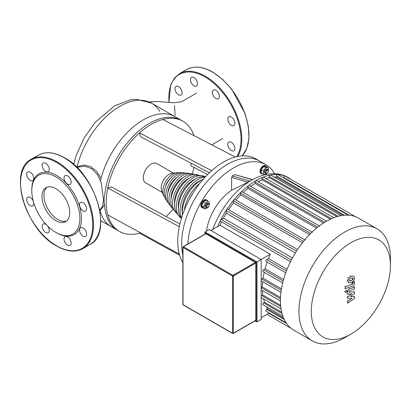 <?xml version="1.0" encoding="UTF-8"?>
<svg xmlns="http://www.w3.org/2000/svg" width="411" height="411" viewBox="0 0 411 411"><rect width="100%" height="100%" fill="white"/><g stroke="black" fill="none" stroke-linecap="round" stroke-linejoin="round"><path stroke-width="0.62" d="M349.232 280.132L349.525 279.126L351.138 278.119L352.756 277.985L353.054 278.781L352.756 279.768L351.138 280.785L349.525 280.913L349.232 280.132M351.138 282.701L348.554 282.742L347.737 280.656L348.554 277.98L351.138 276.197L353.727 276.156L354.544 278.252L353.727 280.918L351.138 282.701M348.723 282.855L347.891 282.357M347.891 277.595L348.554 277.98M352.566 286.035L345.374 288.579L345.374 286.657L352.463 284.155L353.064 282.532L354.472 282.033L354.472 283.122C354.308 284.715 353.676 285.686 352.566 286.035M344.711 288.193L345.374 288.579M344.711 286.277L345.374 286.657M352.402 282.146L353.064 282.532M353.804 281.648L354.472 282.033M346.237 290.13L346.951 290.063L347.249 290.716L346.237 292.457L345.528 292.529L345.23 291.877L346.237 290.13M350.29 296.629L354.472 296.757L354.472 298.437L347.814 303.087L347.814 301.109L351.929 298.417L347.814 298.309L347.814 296.809L351.929 293.778L347.814 294.235L347.809 291.697C347.968 290.104 348.6 289.133 349.704 288.779L354.472 287.084L354.472 289L349.818 290.654L349.216 291.548L349.216 292.144L354.472 291.872L354.472 293.546L350.29 296.629M353.804 296.377L354.472 296.757M347.146 302.702L347.814 303.087M347.146 300.724L347.814 301.109M347.146 297.924L347.814 298.309M347.146 296.423L347.814 296.809M347.146 293.85L347.814 294.235M353.809 286.698L354.472 287.084M353.804 291.486L354.472 291.872M47.085 187.18A19.605 11.318 -120 0 0 43.956 195.497A19.605 11.318 -120 0 0 51.878 214.532A19.605 11.318 -120 0 0 66.587 220.964M41.989 196.638A19.605 11.318 -120 0 0 50.543 216.366A19.605 11.318 -120 0 0 65.652 221.621A19.605 11.318 -120 0 0 69.716 212.646A19.605 11.318 -120 0 0 61.157 192.913A19.605 11.318 -120 0 0 46.047 187.663A19.605 11.318 -120 0 0 41.989 196.638M55.85 232.421L56.641 232.878A35.141 20.288 -120 0 0 81.486 218.529A35.141 20.288 -120 0 0 56.641 175.492A35.141 20.288 -120 0 0 31.791 189.841L31.791 190.75A34.026 19.646 -120 0 0 55.85 232.421A34.026 19.646 -120 0 0 79.909 218.529A34.026 19.646 -120 0 0 55.85 176.858A34.026 19.646 -120 0 0 31.791 190.75M83.058 227.971A5.019 2.898 -120 0 0 80.546 227.725A5.019 2.898 -120 0 0 79.775 231.747A5.019 2.898 -120 0 0 83.058 236.171A5.019 2.898 -120 0 0 85.565 236.423A5.019 2.898 -120 0 0 86.336 232.4A5.019 2.898 -120 0 0 83.058 227.971M80.546 202.453A5.019 2.898 -120 0 0 80.546 208.249A5.019 2.898 -120 0 0 85.565 211.151L85.565 211.151A5.019 2.898 -120 0 0 85.565 205.351A5.019 2.898 -120 0 0 80.546 202.453L80.546 202.453M64.034 177.948A5.019 2.898 -120 0 0 66.222 182.998A5.019 2.898 -120 0 0 70.091 184.344A5.019 2.898 -120 0 0 71.134 182.047A5.019 2.898 -120 0 0 68.94 176.992A5.019 2.898 -120 0 0 65.072 175.651A5.019 2.898 -120 0 0 64.034 177.948M43.186 168.813A5.019 2.898 -120 0 0 48.205 171.711A5.019 2.898 -120 0 0 48.205 165.91A5.019 2.898 -120 0 0 43.186 163.013A5.019 2.898 -120 0 0 43.186 168.813M30.219 180.393A5.019 2.898 -120 0 0 32.731 180.645A5.019 2.898 -120 0 0 33.502 176.622A5.019 2.898 -120 0 0 30.219 172.199A5.019 2.898 -120 0 0 27.712 171.947A5.019 2.898 -120 0 0 26.941 175.97A5.019 2.898 -120 0 0 30.219 180.393M33.301 201.313A5.019 2.898 -120 0 0 27.712 197.218A5.019 2.898 -120 0 0 27.712 203.019A5.019 2.898 -120 0 0 32.731 205.916A5.019 2.898 -120 0 0 33.671 202.608M46.52 224.863A5.019 2.898 -120 0 0 43.186 224.026A5.019 2.898 -120 0 0 42.148 226.322A5.019 2.898 -120 0 0 44.337 231.372A5.019 2.898 -120 0 0 48.205 232.718A5.019 2.898 -120 0 0 49.248 230.422A5.019 2.898 -120 0 0 47.46 225.834M70.091 239.556A5.019 2.898 -120 0 0 65.072 236.659A5.019 2.898 -120 0 0 65.072 242.459A5.019 2.898 -120 0 0 70.091 245.357A5.019 2.898 -120 0 0 70.091 239.556M182.844 304.423L182.844 247.222A0.56 0.56 0 0 1 183.121 246.739A0.56 0.324 -120 0 0 183.003 246.99A0.56 0.324 0 0 0 183.003 247.448A0.56 0.324 -60 0 1 183.398 246.764A0.56 0.324 -120 0 0 183.121 246.739L205.603 233.756A0.56 0.324 60 0 1 205.88 233.782L255.421 262.388A0.56 0.324 60 0 1 255.812 263.066L255.812 320.272A0.56 0.324 60 0 1 255.699 320.523L233.217 333.506A0.56 0.324 -120 0 0 233.33 333.249A0.56 0.324 180 0 1 232.544 333.249A0.56 0.324 120 0 0 232.939 333.475A0.56 0.324 -120 0 0 233.217 333.506A0.56 0.56 0 0 1 232.657 333.506L183.121 304.905A0.56 0.324 -60 0 1 183.003 304.649A0.56 0.324 180 0 1 182.844 304.423A0.56 0.56 0 0 0 183.121 304.905A0.56 0.324 -60 0 0 183.398 304.875M256.207 262.388L256.207 321.407L256.603 321.823L256.998 321.864L256.998 261.93L205.094 231.963L204.93 232.323L205.094 232.873L256.207 262.388L261.175 259.516L261.175 319.45L256.998 321.864M290.515 261.679L220.656 221.344A1.115 0.642 -60 0 1 220.604 220.147A64.702 37.355 120 0 0 217.604 226.564L219.988 225.187L270.315 254.239L261.175 259.516L209.271 229.549L205.094 231.963M187.919 243.964A64.702 37.355 -60 0 1 233.592 167.899A64.702 37.355 -60 0 1 265.943 164.693A64.702 37.355 -60 0 1 274.671 173.75M139.714 232.374L139.545 233.207A63.587 36.713 -60 0 1 119.385 231.403A63.587 36.713 -60 0 1 107.749 214.85A63.587 36.713 -60 0 1 107.749 187.971A63.587 36.713 -60 0 1 139.545 132.902A63.587 36.713 -60 0 1 151.181 124.415A63.587 36.713 -60 0 1 162.818 119.467L235.318 157.023A64.702 37.355 120 0 1 255.827 158.852L259.773 161.127A64.702 37.355 -60 0 0 227.422 164.333A64.702 37.355 -60 0 0 182.844 254.789A64.702 37.355 -60 0 1 227.422 164.333A64.702 37.355 -60 0 1 259.773 161.127L265.943 164.693M290.998 179.473A64.702 37.355 120 0 0 288.162 177.521A64.702 37.355 120 0 0 285.029 176.036A64.702 37.355 120 0 0 277.728 174.531A64.702 37.355 120 0 0 270.423 175.06A64.702 37.355 120 0 0 263.117 177.187A64.702 37.355 120 0 0 255.812 180.727A1.115 0.642 -60 0 1 256.372 180.67L326.509 221.164M203.584 208.069A4.464 2.574 -60 0 1 202.428 207.889A4.464 2.574 -60 0 1 201.744 204.313A4.464 2.574 -60 0 1 204.663 200.383A4.464 2.574 -60 0 1 206.892 200.157A4.464 2.574 -60 0 1 207.627 201.066M202.428 207.889L201.796 207.524A4.464 2.574 -60 0 1 201.113 203.948A4.464 2.574 -60 0 1 204.031 200.018A4.464 2.574 -60 0 1 206.26 199.797L206.892 200.157M209.117 205.233L209.117 204.776A2.23 1.29 120 0 0 208.654 203.753A2.23 1.29 120 0 0 207.54 203.866A2.23 1.29 120 0 0 206.081 205.829A2.23 1.29 120 0 0 206.425 207.617A2.23 1.29 120 0 0 207.54 207.509L207.935 207.283A1.675 0.966 -60 0 1 206.748 206.599A1.675 0.966 -60 0 1 207.935 204.55A1.675 0.966 -60 0 1 209.117 205.233A1.675 0.966 -60 0 1 207.935 207.283L207.54 207.509M206.425 207.617L205.634 207.165A2.23 1.29 -60 0 1 205.295 205.377A2.23 1.29 -60 0 1 206.748 203.409A2.23 1.29 -60 0 1 207.868 203.301L208.654 203.753M262.706 173.935A4.464 2.574 -60 0 1 261.555 173.755A4.464 2.574 -60 0 1 260.631 171.711A4.464 2.574 -60 0 1 262.578 167.22A4.464 2.574 -60 0 1 266.015 166.023A4.464 2.574 -60 0 1 266.749 166.933M261.555 173.755L260.923 173.391A4.464 2.574 -60 0 1 259.999 171.346A4.464 2.574 -60 0 1 261.946 166.856A4.464 2.574 -60 0 1 265.388 165.659L266.015 166.023M268.244 171.094L268.244 170.642A2.23 1.29 120 0 0 267.782 169.62A2.23 1.29 120 0 0 266.061 170.216A2.23 1.29 120 0 0 265.085 172.461A2.23 1.29 120 0 0 265.547 173.483A2.23 1.29 120 0 0 266.667 173.37L267.058 173.144A1.675 0.966 -60 0 1 265.876 172.461A1.675 0.966 -60 0 1 267.058 170.411A1.675 0.966 -60 0 1 268.244 171.094A1.675 0.966 -60 0 1 267.058 173.144M265.547 173.483L264.761 173.026A2.23 1.29 -60 0 1 264.299 172.009A2.23 1.29 -60 0 1 265.275 169.758A2.23 1.29 -60 0 1 266.991 169.162L267.782 169.62M390.45 265.588L390.45 258.457A64.702 37.355 120 0 0 377.051 228.84A64.702 37.355 120 0 0 344.701 232.045A64.702 37.355 120 0 0 302.429 289.061A64.702 37.355 120 0 0 312.345 340.909A64.702 37.355 120 0 0 344.701 337.703L350.871 334.143A55.973 32.315 -60 0 1 350.871 334.143A55.973 32.315 -60 0 1 311.291 311.291A55.973 32.315 -60 0 1 350.871 242.737A55.973 32.315 -60 0 1 390.45 265.588A55.973 32.315 -60 0 1 350.871 334.138L344.701 337.703M312.345 340.909L293.829 330.218A64.702 37.355 -60 0 1 290.973 328.245A64.702 37.355 -60 0 1 286.015 322.676A64.702 37.355 -60 0 1 282.825 316.085A64.702 37.355 -60 0 1 281.016 308.692A64.702 37.355 -60 0 1 280.43 300.6A64.702 37.355 -60 0 1 281.016 291.825A64.702 37.355 -60 0 1 282.825 282.347A64.702 37.355 -60 0 1 286.015 272.067A64.702 37.355 -60 0 1 290.973 260.774A64.702 37.355 -60 0 1 296.963 250.397A64.702 37.355 -60 0 1 304.268 240.456A64.702 37.355 -60 0 1 311.574 232.554A64.702 37.355 -60 0 1 318.874 226.25A64.702 37.355 -60 0 1 326.18 221.354A64.702 37.355 -60 0 1 333.485 217.815A64.702 37.355 -60 0 1 340.791 215.683A64.702 37.355 -60 0 1 348.091 215.153A64.702 37.355 -60 0 1 355.397 216.659A64.702 37.355 -60 0 1 358.531 218.149L377.051 228.84M266.379 306.724A61.912 35.747 120 0 0 267.587 308.825L266.672 309.355A1.115 0.642 120 0 0 265.943 310.341A1.115 0.642 120 0 0 266.112 311.235L286.154 322.805M263.533 298.843A61.912 35.747 120 0 0 264.514 302.311L263.533 302.881A1.115 0.642 120 0 0 262.804 303.863A1.115 0.642 120 0 0 262.973 304.757L283.015 316.326M262.424 290.582A61.912 35.747 120 0 0 262.829 294.995L261.756 295.617A1.115 0.642 120 0 0 261.175 296.239M261.175 297.482A1.115 0.642 120 0 0 261.196 297.492L281.237 309.067M262.665 281.766A61.912 35.747 120 0 0 262.367 286.976L261.175 287.664L280.456 298.792M264.201 272.313A61.912 35.747 120 0 0 263.091 278.268L261.756 279.038A1.115 0.642 120 0 0 261.175 279.66M261.175 280.903A1.115 0.642 120 0 0 261.196 280.918L280.954 292.324M267.16 262.105A61.912 35.747 120 0 0 265.064 268.84L263.533 269.724A1.115 0.642 120 0 0 262.804 270.71A1.115 0.642 120 0 0 262.973 271.604L282.67 282.974M270.315 254.239A61.912 35.747 120 0 0 268.481 258.581L266.672 259.624A1.115 0.642 120 0 0 265.943 260.605A1.115 0.642 120 0 0 266.112 261.499L285.737 272.832M269.184 313.007L261.175 317.631M217.604 226.564L210.848 230.458M283.585 318.063L267.587 308.825M219.988 225.187A61.912 35.747 -60 0 1 221.555 221.863M287.084 269.318L268.481 258.581M281.699 312.232L264.514 302.311M280.615 305.265L262.829 294.995M280.508 297.446L262.367 286.976M281.458 288.871L263.091 278.268M283.575 279.526L265.064 268.84M292.437 257.985L223.466 218.164A61.912 35.747 -60 0 1 226.312 213.237L295.283 253.058M274.132 177.064A61.912 35.747 -60 0 1 276.562 177.064L342.887 215.354M228.557 209.733A61.912 35.747 -60 0 1 233.489 202.957L302.419 242.757M265.891 178.544A61.912 35.747 -60 0 1 269.38 177.66L336.892 216.638M235.883 200.054A61.912 35.747 -60 0 1 240.666 194.871L309.509 234.614M243.245 192.389A61.912 35.747 -60 0 1 247.848 188.449L316.537 228.105M258.175 181.713A61.912 35.747 -60 0 1 262.203 179.859L330.316 219.181M250.664 186.332A61.912 35.747 -60 0 1 255.026 183.47L323.493 222.998M255.026 183.47L255.026 182.094A1.115 0.642 -60 0 1 255.812 180.727A64.702 37.355 120 0 0 248.511 185.623A1.115 0.642 -60 0 1 249.194 185.484L319.558 226.107M262.203 179.859L262.203 178.615A1.115 0.642 -60 0 1 263.117 177.187A1.115 0.642 -60 0 1 263.549 177.192L333.737 217.717M269.38 177.66L269.38 176.525A1.115 0.642 -60 0 1 270.423 175.06A1.115 0.642 -60 0 1 270.726 175.101L340.966 215.652M276.562 177.064L276.562 176A1.115 0.642 -60 0 1 277.728 174.531A1.115 0.642 -60 0 1 277.908 174.583L348.194 215.164M226.312 213.237L226.312 210.638A1.115 0.642 -60 0 1 226.595 209.769A1.115 0.642 -60 0 1 227.658 209.214L297.523 249.549M283.739 177.948L283.739 177.48A1.115 0.642 -60 0 1 284.191 176.396A1.115 0.642 -60 0 1 285.029 176.036A1.115 0.642 -60 0 1 285.085 176.062L355.428 216.669M240.666 194.871L240.666 193.098A1.115 0.642 -60 0 1 241.206 191.927A1.115 0.642 -60 0 1 242.012 191.68L312.381 232.302M247.848 188.449L247.848 186.902A1.115 0.642 -60 0 1 248.511 185.623A64.702 37.355 120 0 0 241.206 191.927A64.702 37.355 120 0 0 233.9 199.833A1.115 0.642 -60 0 1 234.835 199.448L305.203 240.075M233.489 202.957L233.489 200.871A1.115 0.642 -60 0 1 233.9 199.833A64.702 37.355 120 0 0 226.595 209.769A64.702 37.355 120 0 0 220.604 220.147A1.115 0.642 -60 0 1 221.21 219.469L223.466 218.164M266.903 173.237L265.876 174.516L263.312 174.285L263.312 170.868L265.876 167.678L268.44 167.904L268.44 171.325L268.147 171.69M263.312 170.868L261.221 169.661L261.221 173.077L263.312 174.285M261.221 169.661L263.785 166.47L265.876 167.678M263.785 166.47L266.349 166.702L268.44 167.904M208.403 206.903L208.233 207.334L205.269 209.045L203.183 207.838L201.698 205.731L203.183 201.919L206.142 200.208L208.233 201.416L209.713 203.522L209.117 205.053M205.269 209.045L203.789 206.939L205.269 203.126L208.233 201.416M201.698 205.731L203.789 206.939M203.183 201.919L205.269 203.126M231.619 177.372L248.059 182.171L231.619 190.252L231.619 177.372L232.41 175.975L234.773 174.613L252.626 179.602L250.006 181.117L232.41 175.975M250.104 181.056L247.638 182.273M206.517 231.141A38.824 22.415 -60 0 1 231.619 190.252M231.357 142.355A5.019 2.898 60 0 1 234.635 146.778A5.019 2.898 60 0 1 233.864 150.801A5.019 2.898 60 0 1 231.357 150.554A5.019 2.898 60 0 1 228.074 146.126A5.019 2.898 60 0 1 228.845 142.103A5.019 2.898 60 0 1 231.357 142.355M228.845 116.832L228.845 116.832A5.019 2.898 60 0 1 233.864 119.735A5.019 2.898 60 0 1 233.864 125.53L233.864 125.53A5.019 2.898 60 0 1 228.845 122.632A5.019 2.898 60 0 1 228.845 116.832M212.333 92.326A5.019 2.898 60 0 1 213.371 90.03A5.019 2.898 60 0 1 217.239 91.376A5.019 2.898 60 0 1 219.433 96.426A5.019 2.898 60 0 1 218.39 98.727A5.019 2.898 60 0 1 214.521 97.381A5.019 2.898 60 0 1 212.333 92.326M191.485 83.192A5.019 2.898 60 0 1 191.485 77.396A5.019 2.898 60 0 1 196.504 80.294A5.019 2.898 60 0 1 196.504 86.089A5.019 2.898 60 0 1 191.485 83.192M178.518 94.777A5.019 2.898 60 0 1 175.24 90.353A5.019 2.898 60 0 1 176.011 86.331A5.019 2.898 60 0 1 178.518 86.577A5.019 2.898 60 0 1 181.801 91.001A5.019 2.898 60 0 1 181.03 95.023A5.019 2.898 60 0 1 178.518 94.777M76.451 167.015L83.71 164.996L90.543 166.547L96.559 171.233L101.049 178.389M159.828 111.412A63.587 36.713 120 0 0 151.638 103.176L181.2 120.243A63.587 36.713 120 0 0 135.317 134.14A63.587 36.713 120 0 0 104.933 193.324C103.968 197.362 103.844 201.205 104.553 204.858A63.587 36.713 120 0 0 117.613 230.381L100.777 220.661M104.553 204.858L99.863 210.781M77.093 167.56A1.115 0.745 62.7 0 0 77.16 166.563A63.587 36.713 120 0 1 151.638 103.176L136.575 99.298L130.431 99.858L114.654 105.833L95.208 122.298L84.198 137.834L76.302 155.158L73.672 164.431M99.729 210.062L102.467 206.553L103.582 200.229L101.24 182.838L97.51 174.69L91.946 168.798L85.113 166.214L78.167 167.133M235.318 157.023A64.702 37.355 120 0 0 223.476 162.057A64.702 37.355 120 0 0 211.634 170.693A64.702 37.355 120 0 0 179.283 226.728A64.702 37.355 120 0 0 179.283 254.075A64.702 37.355 120 0 0 182.844 262.624M162.818 119.467A63.587 36.713 -60 0 1 182.972 121.266L175.086 116.714A63.587 36.713 120 0 0 143.29 119.863A63.587 36.713 120 0 0 100.474 180.655M99.791 210.026A63.587 36.713 120 0 0 111.499 226.851L119.385 231.403M162.324 192.466L145.602 182.808A11.154 6.442 -60 0 1 143.891 173.868A11.154 6.442 -60 0 1 151.181 164.04A11.154 6.442 -60 0 1 156.755 163.486L173.483 173.144M163.511 195.287L161.723 191.033A11.154 6.442 -60 0 1 169.075 174.372A11.154 6.442 -60 0 1 171.942 173.339L176.519 172.754A14.205 8.199 120 0 0 172.867 174.069A14.205 8.199 120 0 0 163.511 195.287A14.205 8.199 120 0 0 164.708 197.146M170.426 178.42A11.154 6.442 120 0 0 165.366 187.18M185.469 173.144A17.272 9.972 120 0 0 183.758 172.836A17.272 9.972 120 0 0 177.927 174.49A17.272 9.972 120 0 0 167.195 201.518A17.272 9.972 120 0 0 168.32 202.844M183.758 172.836L180.742 172.687A15.834 9.14 120 0 0 175.399 174.202A15.834 9.14 120 0 0 165.561 198.981L167.195 201.518M183.568 177.336A16.974 9.797 120 0 0 182.987 177.655A16.974 9.797 120 0 0 171.002 199.099M192.204 174.064A19.764 11.41 120 0 0 190.262 173.534A19.764 11.41 120 0 0 182.987 175.379A19.764 11.41 120 0 0 170.806 190.647A19.764 11.41 120 0 0 171.058 206.8A19.764 11.41 120 0 0 172.486 208.218M190.262 173.534L187.293 173.159A18.567 10.722 120 0 0 180.46 174.891A18.567 10.722 120 0 0 169.008 189.24A18.567 10.722 120 0 0 169.25 204.416L171.058 206.8M189.548 178.055A19.122 11.04 120 0 0 188.048 178.821A19.122 11.04 120 0 0 174.613 203.923M198.683 175.286A21.911 12.649 120 0 0 196.114 174.505A21.911 12.649 120 0 0 188.048 176.545A21.911 12.649 120 0 0 174.541 193.473A21.911 12.649 120 0 0 174.824 211.382A21.911 12.649 120 0 0 176.781 213.217M196.114 174.505L193.144 174.13A20.72 11.96 120 0 0 185.52 176.057A20.72 11.96 120 0 0 172.748 192.065A20.72 11.96 120 0 0 173.01 208.999L174.824 211.382M195.389 179.073A21.033 12.145 120 0 0 193.113 180.182A21.033 12.145 120 0 0 178.415 208.475M204.976 176.699A23.823 13.753 120 0 0 201.878 175.687A23.823 13.753 120 0 0 193.113 177.906A23.823 13.753 120 0 0 178.425 196.314A23.823 13.753 120 0 0 178.728 215.785A23.823 13.753 120 0 0 181.153 217.958M201.878 175.687L198.909 175.312A22.631 13.065 120 0 0 190.581 177.418A22.631 13.065 120 0 0 176.627 194.901A22.631 13.065 120 0 0 176.92 213.401L178.728 215.785M201.138 180.29A22.769 13.147 120 0 0 198.174 181.688A22.769 13.147 120 0 0 182.345 212.836M205.212 176.992A25.559 14.755 120 0 0 198.174 179.412A25.559 14.755 120 0 0 181.528 218.02M205.433 176.756L204.611 176.653A24.367 14.066 120 0 0 195.641 178.924A24.367 14.066 120 0 0 180.619 197.748A24.367 14.066 120 0 0 180.927 217.666L181.431 218.328M203.121 179.324A25.965 14.991 120 0 0 200.702 180.537A25.965 14.991 120 0 0 182.499 215.04M178.728 172.867A14.205 8.199 120 0 0 176.519 172.754M207.581 174.526L190.802 165.72L191.259 163.285M182.972 121.266A63.587 36.713 -60 0 1 193.935 135.584M209.363 172.779L140.562 136.714L139.545 132.902L211.634 170.693M179.283 226.728L107.749 187.971L111.561 186.954L179.895 223.974M194.013 167.405A63.587 36.713 -60 0 1 192.158 174.043M173.057 209.06A63.587 36.713 -60 0 1 166.229 216.571M139.545 233.207L179.597 255.18M107.749 214.85L179.283 254.075M199.772 183.383A27.162 15.68 120 0 0 184.344 210.108M192.893 193.252A24.372 14.072 120 0 0 189.445 199.217M177.331 177.131A14.483 8.359 120 0 0 167.709 193.807M352.386 278.396L353.054 278.781M352.093 279.388L352.756 279.768M350.47 280.4L351.138 280.785M347.074 280.271L347.737 280.656M350.47 275.817L351.138 276.197M351.801 283.775L352.463 284.155M352.397 282.881L353.064 283.266M344.567 291.491L345.23 291.877M347.146 291.312L347.809 291.697M349.042 288.394L349.704 288.779M100.618 220.923A51.596 29.787 -120 0 0 64.131 157.732A51.596 29.787 -120 0 0 38.336 155.173L31.236 159.273A51.596 29.787 -120 0 1 57.031 161.831A51.596 29.787 -120 0 1 93.518 225.023A51.596 29.787 -120 0 1 82.832 248.64L89.932 244.54A51.596 29.787 -120 0 0 100.618 220.923M92.727 225.023A51.036 29.469 -120 0 0 56.641 162.515A51.036 29.469 -120 0 0 20.55 183.347A51.036 29.469 -120 0 0 56.641 245.855A51.036 29.469 -120 0 0 92.727 225.023M255.421 262.388L232.939 275.365A0.56 0.324 120 0 0 232.544 276.048A0.56 0.324 0 0 0 233.33 276.048A0.56 0.324 -120 0 0 232.939 275.365L183.398 246.764L205.88 233.782M232.544 333.249L183.003 304.649L183.003 247.448L232.544 276.048L232.544 333.249M255.812 320.272L233.33 333.249L233.33 276.048L255.812 263.066M256.207 321.407L255.19 320.821M205.094 234.049L205.094 232.873M288.162 177.521C280.292 172.687 268.193 171.968 254.856 178.472L254.856 178.472A62.385 36.019 120 0 0 251.624 180.203A62.385 36.019 120 0 0 212.816 229.323M266.672 309.355L284.237 319.496M286.41 271.024L266.672 259.624M255.026 182.094L324.628 222.279M262.203 178.615L331.518 218.631M269.38 176.525L338.217 216.263M276.562 176L344.454 215.2M296.48 251.147L226.312 210.638M283.739 177.48L349.119 215.23M263.533 302.881L282.038 313.567M268.779 313.239L286.595 323.529M261.756 295.617L280.739 306.58M310.618 233.484L240.666 193.098M317.652 227.206L247.848 186.902M303.559 241.324L233.489 200.871M281.232 290.284L261.756 279.038M283.158 281.057L263.533 269.724M291.378 259.978L221.21 219.469M234.773 174.613L252.369 179.751M236.705 156.673A51.036 29.469 -120 0 0 241.026 139.401A51.036 29.469 -120 0 0 204.94 76.893A51.036 29.469 -120 0 0 169.055 102.267M237.702 156.463A51.596 29.787 -120 0 0 241.817 139.401A51.596 29.787 -120 0 0 205.33 76.21A51.596 29.787 -120 0 0 179.535 73.656L174.356 78.152L170.765 84.661L168.906 102.247M242.105 155.877A51.596 29.787 -120 0 0 248.917 135.301A51.596 29.787 -120 0 0 212.43 72.11A51.596 29.787 -120 0 0 186.635 69.557C193.982 65.59 202.674 66.433 212.713 72.084L222.582 79.354L231.701 89.218L245.09 113.636L248.367 126.377L248.974 138.224L246.852 148.304L242.125 155.877M38.336 155.173C45.683 151.212 54.375 152.055 64.414 157.701C95.558 173.817 113.477 233.499 89.932 244.54M31.236 159.273C7.691 170.313 25.61 229.996 56.754 246.112C66.793 251.758 75.485 252.601 82.832 248.64M256.603 321.823L255.026 320.914M204.93 234.147L204.93 232.323M290.998 328.266L266.873 314.338L290.998 328.266M261.175 289.863L280.43 300.975M252.59 179.592L254.856 178.472M186.635 69.557L179.535 73.656M211.829 144.857L222.777 138.538M196.561 93.127L182.926 101.003L180.167 102.015L173.334 102.729L157.259 101.512L149.347 101.99M174.511 105.648L175.091 115.445M77.027 167.585L78.162 167.138"/></g></svg>
